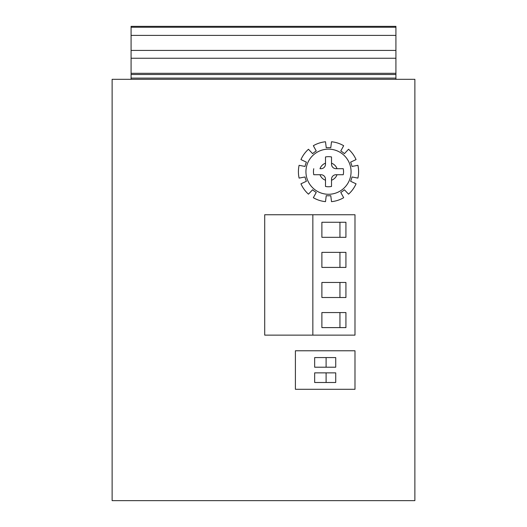 <?xml version="1.0" encoding="UTF-8"?>
<svg xmlns="http://www.w3.org/2000/svg" width="527" height="527" viewBox="0 0 527 527"><rect width="100%" height="100%" fill="white"/><g stroke="black" fill="none" stroke-linecap="round" stroke-linejoin="round"><path stroke-width="0.79" d="M414.881 500.65L112.119 500.65L112.119 79.32L414.881 79.32L414.881 500.65M295.403 350.778L354.987 350.778L354.987 389.295L295.403 389.295L295.403 350.778M326.101 367.207L314.659 367.207L314.659 357.576L335.725 357.576L335.725 367.207L326.101 367.207L326.101 357.576M326.101 382.497L314.659 382.497L314.659 372.866L335.725 372.866L335.725 382.497L326.101 382.497L326.101 372.866M357.912 178.1A30.098 30.098 0 0 0 357.912 165.32L352.003 166.446A24.077 24.077 0 0 0 350.607 162.158L356.054 159.595A30.098 30.098 0 0 0 348.538 149.253L344.421 153.647A24.077 24.077 0 0 0 340.771 150.992L343.67 145.715A30.098 30.098 0 0 0 331.516 141.763L330.765 147.738A24.077 24.077 0 0 0 326.246 147.738L325.495 141.763A30.098 30.098 0 0 0 313.341 145.715L316.24 150.992A24.077 24.077 0 0 0 312.59 153.647L308.473 149.253A30.098 30.098 0 0 0 300.957 159.595L306.404 162.158A24.077 24.077 0 0 0 305.014 166.446L299.099 165.32A30.098 30.098 0 0 0 299.099 178.1L305.014 176.973A24.077 24.077 0 0 0 306.404 181.262L300.957 183.824A30.098 30.098 0 0 0 308.473 194.167L312.59 189.773A24.077 24.077 0 0 0 316.24 192.427L313.341 197.704A30.098 30.098 0 0 0 325.495 201.657L326.246 195.682A24.077 24.077 0 0 0 330.765 195.682L331.516 201.657A30.098 30.098 0 0 0 343.67 197.704L340.771 192.427A24.077 24.077 0 0 0 344.421 189.773L348.538 194.167A30.098 30.098 0 0 0 356.054 183.824L350.607 181.262A24.077 24.077 0 0 0 352.003 176.973L357.912 178.1M351.074 171.71A22.569 22.569 0 0 0 328.505 149.141A22.569 22.569 0 0 0 305.937 171.71A22.569 22.569 0 0 0 328.505 194.279A22.569 22.569 0 0 0 351.074 171.71M313.763 168.699A15.046 15.046 0 0 0 313.763 174.72L319.994 174.72A9.031 9.031 0 0 0 325.495 180.221L325.495 186.453A15.046 15.046 0 0 0 331.516 186.453L331.516 179.233A4.512 4.512 0 0 1 336.028 174.72L343.248 174.72A15.046 15.046 0 0 0 343.248 168.699L337.017 168.699A9.031 9.031 0 0 0 331.516 163.199L331.516 156.967A15.046 15.046 0 0 0 325.495 156.967L325.495 164.187A4.512 4.512 0 0 1 320.983 168.699L319.994 168.699A9.031 9.031 0 0 1 325.495 163.199L325.495 156.967M331.516 179.233L331.516 186.453M325.495 163.199L325.495 164.187M331.516 156.967L331.516 164.187A4.512 4.512 0 0 0 336.028 168.699L337.017 168.699M336.028 168.699L343.248 168.699M331.516 180.221A9.031 9.031 0 0 0 337.017 174.72L343.248 174.72M325.495 186.453L325.495 179.233A4.512 4.512 0 0 0 320.983 174.72L319.994 174.72M320.983 174.72L313.763 174.72M131.078 79.32L131.078 74.505L395.922 74.505L395.922 79.32M131.078 50.427L395.922 50.427L395.922 35.381L131.078 35.381L131.078 73.299L395.922 73.299L395.922 74.505M395.922 50.427L395.922 73.299M131.078 35.381L131.078 26.35L395.922 26.35L395.922 35.381M131.078 26.35L395.922 26.35M131.078 73.299L131.078 74.505M312.854 214.746L264.706 214.746L264.706 335.126L312.854 335.126L312.854 214.746L354.987 214.746L354.987 335.126L312.854 335.126M321.885 327.603L321.885 312.557L345.929 312.557L345.929 327.603L321.885 327.603M321.885 297.505L321.885 282.459L345.929 282.459L345.929 297.505L321.885 297.505M321.885 267.413L321.885 252.367L345.929 252.367L345.929 267.413L321.885 267.413M321.885 237.315L321.885 222.269L345.929 222.269L345.929 237.315L321.885 237.315M339.941 312.557L339.941 327.603M339.941 282.459L339.941 297.505M339.941 252.367L339.941 267.413M339.941 222.269L339.941 237.315M395.922 78.115L131.078 78.115M131.078 58.253L395.922 58.253M131.078 27.246L395.922 27.246"/></g></svg>
